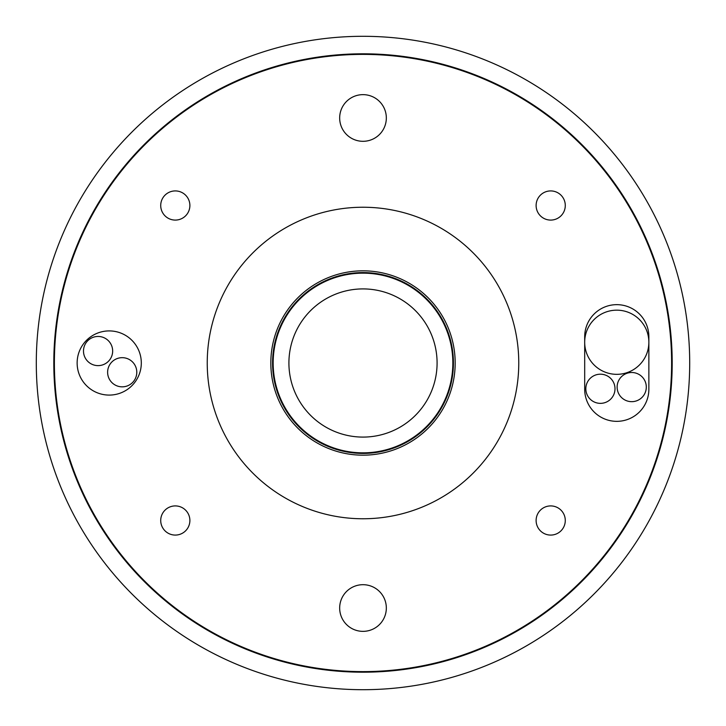 <?xml version="1.0" encoding="UTF-8"?>
<svg xmlns="http://www.w3.org/2000/svg" width="726" height="726" viewBox="0 0 726 726"><rect width="100%" height="100%" fill="white"/><g stroke="black" fill="none" stroke-linecap="round" stroke-linejoin="round"><path stroke-width="1.09" d="M273.157 363A89.843 89.843 0 0 0 363 452.842A89.843 89.843 0 0 0 452.842 363A89.843 89.843 0 0 0 363 273.157A89.843 89.843 0 0 0 273.157 363M455.175 363A92.175 92.175 0 0 1 363 455.175A92.175 92.175 0 0 1 270.825 363A92.175 92.175 0 0 1 363 270.825A92.175 92.175 0 0 1 455.175 363M272.577 363A90.423 90.423 0 0 1 363 272.577A90.423 90.423 0 0 1 453.423 363A90.423 90.423 0 0 1 363 453.423A90.423 90.423 0 0 1 272.577 363M207.237 363A155.763 155.763 0 0 0 363 518.763A155.763 155.763 0 0 0 518.763 363A155.763 155.763 0 0 0 363 207.237A155.763 155.763 0 0 0 207.237 363M36.3 363A326.7 326.7 0 0 1 363 36.3A326.7 326.7 0 0 1 689.7 363A326.7 326.7 0 0 1 363 689.7A326.7 326.7 0 0 1 36.3 363M672.194 363A309.194 309.194 0 0 1 363 672.194A309.194 309.194 0 0 1 53.806 363A309.194 309.194 0 0 1 363 53.806A309.194 309.194 0 0 1 672.194 363M54.386 363A308.614 308.614 0 0 1 363 54.386A308.614 308.614 0 0 1 671.614 363A308.614 308.614 0 0 1 363 671.614A308.614 308.614 0 0 1 54.386 363M141.307 363A32.089 32.089 0 0 1 109.227 395.089A32.089 32.089 0 0 1 77.138 363A32.089 32.089 0 0 1 109.227 330.911A32.089 32.089 0 0 1 141.307 363M565.282 520.497A14.584 14.584 0 0 1 550.698 535.08A14.584 14.584 0 0 1 536.115 520.497A14.584 14.584 0 0 1 550.698 505.913A14.584 14.584 0 0 1 565.282 520.497M386.332 608.025A23.332 23.332 0 0 1 363 631.357A23.332 23.332 0 0 1 339.668 608.025A23.332 23.332 0 0 1 363 584.693A23.332 23.332 0 0 1 386.332 608.025M386.332 117.975A23.332 23.332 0 0 1 363 141.307A23.332 23.332 0 0 1 339.668 117.975A23.332 23.332 0 0 1 363 94.643A23.332 23.332 0 0 1 386.332 117.975M565.282 205.503A14.584 14.584 0 0 1 550.698 220.087A14.584 14.584 0 0 1 536.115 205.503A14.584 14.584 0 0 1 550.698 190.92A14.584 14.584 0 0 1 565.282 205.503M189.885 205.503A14.584 14.584 0 0 1 175.302 220.087A14.584 14.584 0 0 1 160.718 205.503A14.584 14.584 0 0 1 175.302 190.92A14.584 14.584 0 0 1 189.885 205.503M189.885 520.497A14.584 14.584 0 0 1 175.302 535.08A14.584 14.584 0 0 1 160.718 520.497A14.584 14.584 0 0 1 175.302 505.913A14.584 14.584 0 0 1 189.885 520.497M617.127 387.085A14.584 14.584 0 0 1 631.72 372.502A14.584 14.584 0 0 1 646.303 387.085A14.584 14.584 0 0 1 631.72 401.669A14.584 14.584 0 0 1 617.127 387.085M584.684 342.245A32.089 32.089 0 0 1 616.773 310.165A32.089 32.089 0 0 1 648.862 342.245A32.089 32.089 0 0 1 616.773 374.335A32.089 32.089 0 0 1 584.684 342.245M585.828 388.773A14.584 14.584 0 0 1 600.42 374.189A14.584 14.584 0 0 1 615.004 388.773A14.584 14.584 0 0 1 600.42 403.357A14.584 14.584 0 0 1 585.828 388.773M107.62 372.256A14.584 14.584 0 0 1 122.204 357.673A14.584 14.584 0 0 1 136.787 372.256A14.584 14.584 0 0 1 122.204 386.84A14.584 14.584 0 0 1 107.62 372.256M83.49 351.039A14.584 14.584 0 0 1 98.074 336.456A14.584 14.584 0 0 1 112.657 351.039A14.584 14.584 0 0 1 98.074 365.623A14.584 14.584 0 0 1 83.49 351.039M288.912 363A74.088 74.088 0 0 0 363 437.088A74.088 74.088 0 0 0 437.088 363A74.088 74.088 0 0 0 363 288.912A74.088 74.088 0 0 0 288.912 363M584.693 341.71L584.693 336.746A32.089 32.089 0 0 1 616.773 304.657A32.089 32.089 0 0 1 648.862 336.746L648.862 389.254A32.089 32.089 0 0 1 616.773 421.343A32.089 32.089 0 0 1 584.693 389.254L584.693 342.781"/></g></svg>
